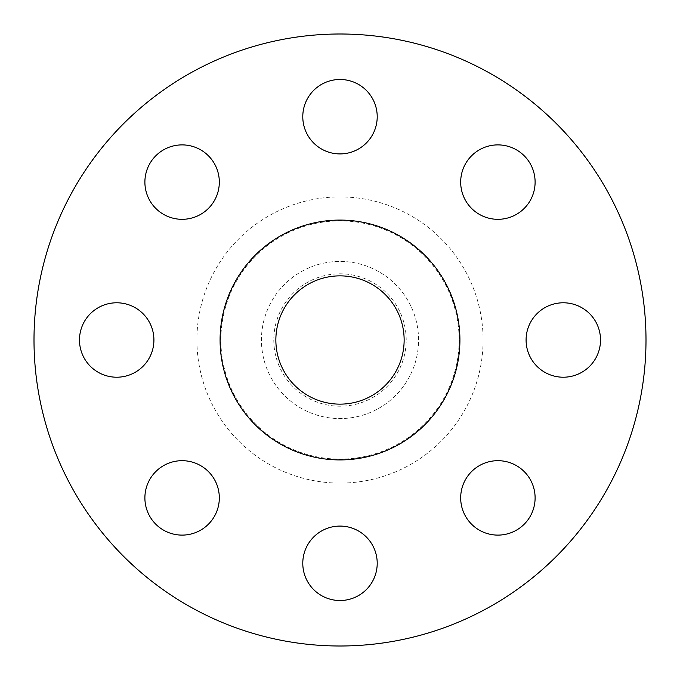 <?xml version="1.0" encoding="UTF-8"?>
<svg xmlns="http://www.w3.org/2000/svg" width="680" height="680" viewBox="0 0 680 680"><rect width="100%" height="100%" fill="white"/><g stroke="black" fill="none" stroke-linecap="round" stroke-linejoin="round"><path stroke-width="0.51" stroke-dasharray="3.4 2.55" d="M377.213 116.705A37.213 37.213 0 0 1 340 153.918A37.213 37.213 0 0 1 302.787 116.705A37.213 37.213 0 0 1 340 79.484A37.213 37.213 0 0 1 377.213 116.705M535.109 182.104A37.213 37.213 0 0 1 497.896 219.317A37.213 37.213 0 0 1 460.683 182.104A37.213 37.213 0 0 1 497.896 144.891A37.213 37.213 0 0 1 535.109 182.104M600.516 340A37.213 37.213 0 0 1 563.295 377.213A37.213 37.213 0 0 1 526.082 340A37.213 37.213 0 0 1 563.295 302.787A37.213 37.213 0 0 1 600.516 340M535.109 497.896A37.213 37.213 0 0 1 497.896 535.109A37.213 37.213 0 0 1 460.683 497.896A37.213 37.213 0 0 1 497.896 460.683A37.213 37.213 0 0 1 535.109 497.896M377.213 563.295A37.213 37.213 0 0 1 340 600.516A37.213 37.213 0 0 1 302.787 563.295A37.213 37.213 0 0 1 340 526.082A37.213 37.213 0 0 1 377.213 563.295M219.317 497.896A37.213 37.213 0 0 1 182.104 535.109A37.213 37.213 0 0 1 144.891 497.896A37.213 37.213 0 0 1 182.104 460.683A37.213 37.213 0 0 1 219.317 497.896M219.317 182.104A37.213 37.213 0 0 1 182.104 219.317A37.213 37.213 0 0 1 144.891 182.104A37.213 37.213 0 0 1 182.104 144.891A37.213 37.213 0 0 1 219.317 182.104M153.918 340A37.213 37.213 0 0 1 116.705 377.213A37.213 37.213 0 0 1 79.484 340A37.213 37.213 0 0 1 116.705 302.787A37.213 37.213 0 0 1 153.918 340M406.198 340A66.198 66.198 0 0 0 340 273.802A66.198 66.198 0 0 0 273.802 340A66.198 66.198 0 0 0 340 406.198A66.198 66.198 0 0 0 406.198 340M418.565 340A78.566 78.566 0 0 0 340 261.435A78.566 78.566 0 0 0 261.435 340A78.566 78.566 0 0 0 340 418.565A78.566 78.566 0 0 0 418.565 340A78.566 78.566 0 0 0 340 261.435A78.566 78.566 0 0 0 261.435 340A78.566 78.566 0 0 0 340 418.565A78.566 78.566 0 0 0 418.565 340M646 340A306 306 0 0 0 340 34A306 306 0 0 0 34 340A306 306 0 0 0 340 646A306 306 0 0 0 646 340M459.918 340A119.918 119.918 0 0 0 340 220.082A119.918 119.918 0 0 0 220.082 340A119.918 119.918 0 0 0 340 459.918A119.918 119.918 0 0 0 459.918 340M275.859 340A64.141 64.141 0 0 0 340 404.141A64.141 64.141 0 0 0 404.141 340A64.141 64.141 0 0 0 340 275.859A64.141 64.141 0 0 0 275.859 340M459.119 340A119.119 119.119 0 0 1 340 459.119A119.119 119.119 0 0 1 220.881 340A119.119 119.119 0 0 1 340 220.881A119.119 119.119 0 0 1 459.119 340M196.911 340A143.089 143.089 0 0 0 340 483.089A143.089 143.089 0 0 0 483.089 340A143.089 143.089 0 0 0 340 196.911A143.089 143.089 0 0 0 196.911 340"/><path stroke-width="1.02" d="M302.787 116.705A37.213 37.213 0 0 0 340 153.918A37.213 37.213 0 0 0 377.213 116.705A37.213 37.213 0 0 0 340 79.484A37.213 37.213 0 0 0 302.787 116.705M460.683 182.104A37.213 37.213 0 0 0 497.896 219.317A37.213 37.213 0 0 0 535.109 182.104A37.213 37.213 0 0 0 497.896 144.891A37.213 37.213 0 0 0 460.683 182.104M526.082 340A37.213 37.213 0 0 0 563.295 377.213A37.213 37.213 0 0 0 600.516 340A37.213 37.213 0 0 0 563.295 302.787A37.213 37.213 0 0 0 526.082 340M460.683 497.896A37.213 37.213 0 0 0 497.896 535.109A37.213 37.213 0 0 0 535.109 497.896A37.213 37.213 0 0 0 497.896 460.683A37.213 37.213 0 0 0 460.683 497.896M302.787 563.295A37.213 37.213 0 0 0 340 600.516A37.213 37.213 0 0 0 377.213 563.295A37.213 37.213 0 0 0 340 526.082A37.213 37.213 0 0 0 302.787 563.295M144.891 497.896A37.213 37.213 0 0 0 182.104 535.109A37.213 37.213 0 0 0 219.317 497.896A37.213 37.213 0 0 0 182.104 460.683A37.213 37.213 0 0 0 144.891 497.896M144.891 182.104A37.213 37.213 0 0 0 182.104 219.317A37.213 37.213 0 0 0 219.317 182.104A37.213 37.213 0 0 0 182.104 144.891A37.213 37.213 0 0 0 144.891 182.104M79.484 340A37.213 37.213 0 0 0 116.705 377.213A37.213 37.213 0 0 0 153.918 340A37.213 37.213 0 0 0 116.705 302.787A37.213 37.213 0 0 0 79.484 340M646 340A306 306 0 0 0 340 34A306 306 0 0 0 34 340A306 306 0 0 0 340 646A306 306 0 0 0 646 340M459.918 340A119.918 119.918 0 0 0 340 220.082A119.918 119.918 0 0 0 220.082 340A119.918 119.918 0 0 0 340 459.918A119.918 119.918 0 0 0 459.918 340M275.859 340A64.141 64.141 0 0 0 340 404.141A64.141 64.141 0 0 0 404.141 340A64.141 64.141 0 0 0 340 275.859A64.141 64.141 0 0 0 275.859 340"/></g></svg>

